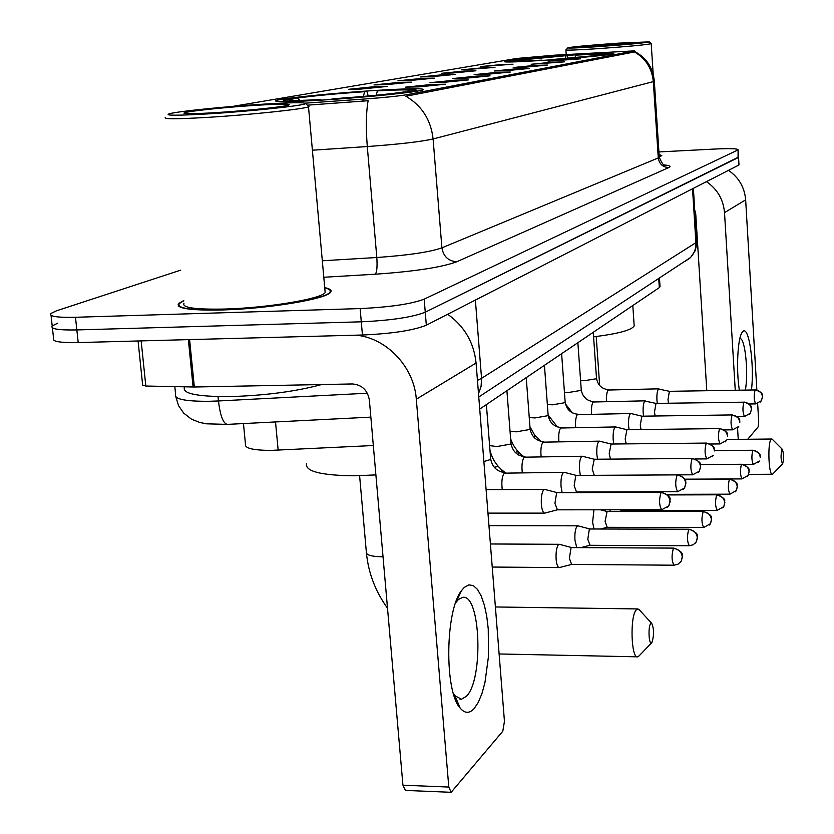 <?xml version="1.0" encoding="UTF-8"?>
<svg xmlns="http://www.w3.org/2000/svg" width="834" height="834" viewBox="0 0 834 834"><rect width="100%" height="100%" fill="white"/><g stroke="black" fill="none" stroke-linecap="round" stroke-linejoin="round"><path stroke-width="1.25" d="M543.758 60.319C576.388 58.203 612.927 54.7 613.72 53.657C613.219 52.855 599.792 53.303 573.438 55.002C541.829 57.066 505.863 60.475 504.309 61.591C504.153 62.425 517.299 61.997 543.758 60.319M321.851 100.101C366.272 97.411 420.878 91.771 423.401 89.728C424.298 88.216 408.462 88.446 375.905 90.416C333.444 93.033 280.151 98.422 275.898 100.643C273.875 102.207 289.189 102.029 321.851 100.101M432.221 84.422L445.481 84.213L418.991 86.861L405.689 87.132L432.221 84.422M455.447 80.127L468.489 79.897L443.052 82.41L429.979 82.702L455.447 80.127M477.236 76.092L490.058 75.842L465.601 78.24L452.747 78.552L477.236 76.092M497.71 72.308L510.325 72.026L486.775 74.33L474.139 74.653L497.71 72.308M516.986 68.742L529.402 68.44L506.686 70.65L494.26 70.994L516.986 68.742M535.178 65.375L547.385 65.062L525.451 67.179L513.233 67.533L535.178 65.375M552.358 62.206L564.368 61.872L531.154 64.27L552.358 62.206M568.621 59.193L580.433 58.849L548.105 61.184L568.621 59.193M374.893 86.632L387.31 86.434L360.997 89.05L348.529 89.311L374.893 86.632M399.309 82.378L411.548 82.149L386.278 84.651L374.007 84.922L399.309 82.378M422.254 78.375L434.316 78.135L410.005 80.512L397.912 80.815L422.254 78.375M443.855 74.622L455.739 74.351L432.314 76.624L420.409 76.947L443.855 74.622M464.225 71.067L475.922 70.775L453.342 72.965L441.613 73.298L464.225 71.067M483.459 67.721L494.989 67.408L461.629 69.858L483.459 67.721M501.661 64.552L513.014 64.228L480.561 66.595L501.661 64.552M373.33 445.523L270.967 450.391C252.921 450.297 244.414 448.212 245.446 444.136L243.465 423.568M232.55 106.429L516.517 58.484L554.099 55.211L634.486 50.874L407.221 94.649C398.683 96.108 383.89 97.609 362.832 99.142L305.202 103.166M660.017 286.333L659.319 287.605L479.727 409.098M183.761 300.553L178.497 303.607C175.776 308.497 190.506 310.613 222.668 309.956C268.485 308.768 327.355 298.843 330.618 292.171C332.005 290.274 330.035 288.762 324.718 287.636M659.235 156.855L661.789 155.645L659.079 154.426M52.406 327.835L53.564 338.312C51.645 341.45 59.86 342.868 78.208 342.566L362.436 335.007C392.168 333.683 413.466 330.42 426.33 325.208L738.507 165.215L738.528 157.084L425.257 312.197L738.059 157.678L738.1 149.766C737.517 148.598 729.948 148.358 715.384 149.015L658.912 151.934M362.436 335.007L361.289 321.809C391.042 320.444 412.361 317.243 425.257 312.197C412.361 317.243 391.042 320.444 361.289 321.809L76.843 329.93L361.289 321.809L360.132 308.58C389.916 307.173 411.266 304.035 424.183 299.156L737.61 150.12M51.041 315.335L52.198 325.917C50.269 328.94 58.484 330.274 76.843 329.93C58.484 330.274 50.269 328.94 52.198 325.917L57.848 323.112M634.486 50.874L633.819 52.083L405.877 96.244C421.858 105.657 430.928 119.888 433.096 138.955C420.743 141.738 398.808 144.261 367.294 146.544C365.792 127.446 366.074 112.173 368.138 100.716L307.402 105.178M180.728 270.133L56.504 310.801L50.843 313.511C48.893 316.399 57.108 317.66 75.477 317.274L360.132 308.58M738.507 165.215L738.976 164.6M474.16 708.577C469.386 713.716 464.705 713.539 460.118 708.045C444.261 691.146 445.314 610.519 461.473 590.66L464.298 587.386L468.791 584.884L473.253 585.583L477.465 589.357L481.228 595.997L484.366 605.13L486.743 616.305L488.255 628.982L488.474 656.473L484.961 682.546L481.969 693.513L478.309 702.343L474.16 708.577M453.331 693.252L454.999 695.754L461.473 699.226L466.31 696.369C483.803 679.835 480.634 593.506 462.651 597.363L458.377 599.51L455.583 602.961M356.118 335.174C386.642 337.926 414.164 367.085 416.312 399.194L448.796 787.056L451.152 792.3L502.808 731.199L504.455 721.379L476.078 363.019L416.312 399.194M447.67 314.262C464.434 326.24 473.9 342.493 476.078 363.019M450.84 792.29L405.418 790.413L402.937 785.19L369.358 399.986C367.544 390.103 361.893 384.755 352.407 383.953L194.322 386.997L145.814 386.027L142.645 385.12L138.069 340.97M264.503 104.094C227.004 106.366 177.475 111.36 169.281 113.778C164.027 115.613 176.787 115.665 207.562 113.904C250.513 111.36 305.734 105.438 305.473 103.541C304.973 102.301 291.316 102.488 264.503 104.094M165.466 117.511C162.651 119.179 176.318 119.158 206.467 117.438C249.356 114.915 305.004 109.025 308.497 106.752L308.382 106.001M184.022 303.159C181.541 307.683 195.219 309.643 225.065 309.039C267.495 307.934 322.06 298.749 325.166 292.546L324.958 290.326M183.793 300.813L179.289 303.545C176.6 308.382 191.174 310.467 223.012 309.821C268.339 308.653 326.594 298.833 329.847 292.223C331.15 290.441 329.451 289.002 324.749 287.897M184.502 387.143C181.843 393.575 197.022 396.723 230.028 396.598C265.149 395.545 295.663 391.521 321.58 384.547M214.557 112.705C244.341 110.922 283.331 106.929 288.574 105.178C291.921 103.791 281.809 103.791 258.238 105.178C226.608 107.075 184.95 111.454 183.96 113.049C183.741 114.018 193.936 113.904 214.557 112.705M651.927 642.482C654.179 635.216 654.096 628.815 651.667 623.3L650.656 623.655C647.893 626.772 648.904 645.662 651.667 642.774L651.927 642.482M639.136 655.837L637.656 656.827C631.182 659.027 629.816 616.607 636.154 609.988L637.708 608.935L639.897 610.488M306.537 463.641C305.046 471.346 320.892 475.39 354.085 475.787L375.884 474.911M290.93 99.079L291.42 98.454C309.539 95.931 334.684 93.554 366.856 91.302L368.242 95.993M415.123 91.469L414.352 90.76L416.187 90.051C415.468 89.019 403.249 89.165 379.543 90.499L377.333 90.896L376.238 95.232M410.172 92.178L409.598 91.657C392.314 94.2 366.314 96.702 331.619 99.142L331.525 99.475M366.856 91.302L364.614 91.698C335.977 93.71 313.542 95.837 297.321 98.089L291.42 98.454M414.352 90.76L408.931 90.948C411.933 89.592 401.404 89.572 377.333 90.896M331.619 99.142L334.09 98.693C364.76 96.525 387.873 94.305 403.447 92.042L409.598 91.657M297.321 98.089L299.833 100.403M363.395 96.421L364.614 91.698M407.722 91.771L408.233 91.135M318.15 100.33L318.244 99.965C291.431 101.404 280.068 101.352 284.144 99.83L291.931 99.017L289.554 99.788C289.544 100.726 299.948 100.643 320.756 99.517L318.244 99.965M293.443 100.414L291.931 99.017M320.756 99.517L321.08 100.153M782.709 463.61C783.95 458.419 783.824 453.654 782.344 449.338L781.896 449.463C780.593 455.875 780.832 460.629 782.594 463.735L782.709 463.61M773.003 473.816L772.347 474.244C768.667 475.495 767.457 442.99 771.054 439.455L772.524 439.528M513.39 60.767L567.047 55.597L567.787 58.255M608.215 54.679L608.215 53.97C607.037 53.407 596.571 53.73 576.805 54.95L575.575 55.169L575.116 57.64M605.463 55.034L550.461 59.871M567.047 55.597L513.671 60.434M607.694 54.21L603.149 54.491C604.233 53.762 595.038 53.991 575.575 55.169M550.503 59.694L605.098 54.7M518.206 60.131L519.342 61.163M565.306 58.453L565.796 55.815M593.579 336.842C618.119 333.777 631.651 330.139 634.184 325.938L634.111 324.874M540.307 60.548L540.338 60.361C518.592 61.664 508.531 61.904 510.147 61.08L514.526 60.913C515.172 61.435 524.232 61.163 541.704 60.121L540.338 60.361M515.777 61.143L515.224 60.642M559.656 544.373L558.415 544.717C556.57 547.281 555.798 552.077 556.111 559.103C556.622 564.524 557.675 567.349 559.26 567.579L571.749 564.409M559.374 544.3L571.697 547.594L571.019 547.896L569.393 558.3L571.634 564.43L673.903 565.202M578.202 525.9L577.076 526.212C575.345 528.641 574.626 533.26 574.928 540.078L576.753 547.615M577.962 525.837L589.93 528.985L589.315 529.267L587.803 539.285L590.024 545.269M607.079 511.513L605.088 521.427L607.204 527.297M593.964 509.803L592.599 522.199L594.016 528.996M612.041 492.196L611.082 492.508M609.862 509.803L610.363 511.503M622.508 509.793L623.363 510.366M625.166 491.883L625.25 492.467M637.113 491.841L637.259 492.425M544.977 489.485L543.778 489.756C541.839 492.206 541.037 497.022 541.36 504.205C541.902 509.876 543.028 512.847 544.717 513.118L557.352 509.824M544.717 489.412L557.279 492.665L556.632 492.925L554.923 503.371L557.425 509.803M564.368 472.367L563.294 472.628C561.48 474.942 560.719 479.571 561.032 486.535L562.126 492.644M564.149 472.315L576.346 475.422L575.762 475.661L574.167 485.722L576.534 492.008M582.57 456.302L581.6 456.542C579.901 458.742 579.192 463.214 579.494 469.959L580.37 475.401M594.267 459.253L592.223 469.156L594.298 475.328M599.698 441.207L598.812 441.426C597.217 443.511 596.55 447.827 596.842 454.374L597.551 459.221M611.103 444.042L609.195 453.592L610.488 459.117M615.836 426.977L615.033 427.175C613.522 429.166 612.907 433.336 613.178 439.695L613.761 444.011M615.69 426.945L626.939 429.708L625.177 438.934L626.167 443.886M631.067 413.549L630.337 413.737C628.909 415.624 628.325 419.669 628.596 425.851L629.076 429.677M630.942 413.518L641.899 416.187L640.262 425.1L641.033 429.531M743.886 402.176C742.469 407.847 742.656 412.622 744.46 416.5L750.391 413.237L751.444 409.15C750.756 404.865 748.234 402.53 743.886 402.176L655.993 403.406L644.797 401.029C643.452 402.843 642.899 406.752 643.16 412.767L643.556 416.156M655.993 403.406L654.513 412.038L655.128 415.999M755.083 389.947C753.738 395.452 753.926 400.101 755.646 403.896L761.421 400.716L762.453 396.734C761.776 392.564 759.326 390.302 755.083 389.947L669.452 391.313L658.495 389.009C657.213 390.729 656.702 394.524 656.942 400.383L657.275 403.385M669.389 391.302L667.992 399.663L668.503 403.208M739.362 390.093C736.026 369.837 737.642 337.916 742.197 332.318L742.833 331.567C748.828 324.801 754.572 364.406 751.476 389.885M706.461 181.645C717.344 189.13 723.359 199.462 724.517 212.628L735.254 390.166M728.468 170.365C738.841 177.475 744.564 187.306 745.648 199.847L756.845 389.947M737.537 427.884L738.236 439.372M757.647 403.573L758.7 421.41L758.137 426.883L747.744 439.268M706.794 390.656L695.733 213.858L694.753 210.137M745.377 389.989C748.651 372.464 745.033 337.509 739.977 338.656L739.831 338.667M618.317 43.16C591.118 45.078 574.292 46.621 567.829 47.778C567.005 48.382 577.086 48.007 598.051 46.652C628.023 44.515 645.089 42.92 649.238 41.867L618.317 43.16M565.9 49.884C566.057 50.447 576.659 50.04 597.697 48.685C627.929 46.537 645.766 44.88 651.208 43.702L651.198 43.587M600.48 46.224L639.553 42.659L616.034 43.545L577.065 47.194L600.48 46.224M659.225 156.74L661.32 155.677L659.079 154.54M275.512 421.941L278.17 450.183M407.221 94.649L407.336 96.098M362.832 99.142L363.019 101.3M633.746 51.072L633.819 52.083M658.724 278.629L659.319 287.605M634.309 51.885C645.672 58.39 652.011 68.294 653.314 81.617L433.096 138.955L441.916 247.854L658.276 157.928L659.235 156.938M654.315 81.034L653.314 81.617L658.276 157.928C659.267 164.027 662.79 167.238 668.826 167.551L456.823 261.74C441.853 267.307 414.696 271.467 375.321 274.209L323.79 277.263M322.31 260.781L376.812 257.508L367.294 146.544L312.396 150.214M664.344 164.955C669.89 165.486 671.38 166.352 668.826 167.551M75.477 317.274L78.208 342.566M424.183 299.156L426.33 325.208M375.321 274.209C376.916 272.072 377.406 266.505 376.812 257.508C408.076 255.319 429.781 252.097 441.916 247.854C443.448 256.549 448.411 261.178 456.823 261.74M174.827 386.622L175.609 394.346C173.889 399.069 184.919 401.394 208.708 401.3L218.456 400.966L218.028 396.588M477.444 380.387L481.552 378.334L475.38 300.063M370.849 417.125L227.328 424.381C223.189 423.589 220.239 415.78 218.456 400.966L367.346 393.21M478.507 393.711L481.093 386.319L481.552 378.334L695.91 242.684L692.533 188.776M684.558 261.647L689.822 258.186C694.128 253.995 696.161 248.824 695.91 242.684L696.713 241.328M189.589 339.605L194.322 386.997M402.937 785.19L448.796 787.056M193.092 386.997L188.359 339.636M141.155 340.897L145.814 386.027M383.014 556.726L381.19 556.737C370.994 556.476 366.053 554.912 366.345 552.056L359.6 475.703M673.403 548.418L673.882 548.105C686.163 553.078 680.971 555.413 682.441 556.737L681.253 561.094L682.254 556.705C681.42 551.701 678.469 548.939 673.403 548.418C671.443 555.434 671.641 561.021 673.997 565.202L678.084 564.159L681.253 561.094L680.179 562.533M688.728 529.507L689.165 529.225C701.186 534.135 696.015 536.293 697.485 537.544L696.327 541.777L697.307 537.513C696.505 532.665 693.648 529.997 688.728 529.507C686.893 536.252 687.091 541.673 689.311 545.759L693.262 544.748L696.327 541.777L695.275 543.174M703.114 511.753L703.51 511.492C715.322 516.34 710.12 518.394 711.6 519.592L710.485 523.648L711.433 519.509C710.662 514.807 707.889 512.212 703.114 511.753C701.394 518.248 701.582 523.502 703.688 527.515L710.485 523.648L709.453 525.013M716.646 495.052L717.011 494.812C728.416 499.441 723.453 501.442 724.871 502.61L723.787 506.592L724.725 502.568C723.975 498.002 721.285 495.49 716.646 495.052C715.019 501.317 715.218 506.415 717.209 510.345L723.787 506.592L722.786 507.937M729.396 479.31L729.729 479.102C740.915 483.689 735.963 485.524 737.381 486.66L736.339 490.528L737.246 486.608C736.526 482.167 733.91 479.738 729.396 479.31C727.863 485.367 728.051 490.319 729.948 494.176L736.339 490.528L735.348 491.831M498.2 466.321L494.281 467.384M741.426 464.465L741.739 464.267C752.602 468.687 747.817 470.48 749.182 471.585L748.171 475.359L749.057 471.544C748.369 467.228 745.815 464.861 741.426 464.465C739.987 470.324 740.165 475.13 741.968 478.914L748.171 475.359L747.201 476.641M518.79 455.124L517.747 451.131L515.339 452.56M752.8 450.423L753.092 450.245C763.173 454.207 759.117 455.906 760.337 456.969L760.233 457.303C759.555 453.102 757.084 450.808 752.8 450.423C751.444 456.094 751.622 460.775 753.331 464.475L759.367 461.025L758.419 462.276M660.997 492.623L661.456 492.362C674.31 497.554 668.649 499.983 670.234 501.276L668.805 505.904L670.025 501.046C669.17 495.928 666.168 493.113 660.997 492.623C658.933 499.66 659.152 505.373 661.654 509.772L668.805 505.904L667.502 507.447M677.041 475.109L677.458 474.88C689.113 479.362 684.599 481.562 685.965 482.855L684.599 487.963L685.788 483.261C684.964 478.299 682.056 475.578 677.041 475.109C675.113 481.875 675.321 487.421 677.677 491.716L684.599 487.963L683.327 489.475M563.982 472.305L504.195 473.159C501.985 476.548 501.338 482.021 502.256 489.558M490.621 458.502L489.912 459.701L483.876 461.536M692.084 458.7L692.46 458.481C703.844 462.912 699.372 464.955 700.716 466.196L699.403 471.158L700.56 466.581C699.778 461.775 696.943 459.148 692.084 458.7C690.271 465.216 690.479 470.584 692.71 474.796L699.403 471.158L698.162 472.628M510.95 443.062L510.304 444.157L496.783 446.565L489.6 445.585M582.236 456.25L524.159 457.188C522.157 460.253 521.521 465.372 522.272 472.555M706.21 443.281L706.554 443.083C717.594 447.316 713.289 449.39 714.582 450.548L714.446 450.923C713.685 446.253 710.933 443.709 706.21 443.281C704.511 449.568 704.72 454.77 706.825 458.898L713.31 455.354L712.1 456.792M530.08 428.54L529.475 429.531L516.423 431.824L510.033 431.199M599.396 441.155L542.944 442.166C541.11 444.949 540.495 449.755 541.12 456.584M719.513 428.77L719.825 428.593C730.626 432.773 726.331 434.629 727.634 435.817L727.498 436.182C726.768 431.637 724.1 429.176 719.513 428.77C717.907 434.848 718.105 439.893 720.107 443.928L726.404 440.498L725.215 441.895M548.105 414.842L547.552 415.749L534.928 417.938L529.246 417.511M615.565 426.935L560.646 428.009C558.957 430.553 558.373 435.067 558.895 441.572M732.043 415.092L732.335 414.925C742.917 419.064 738.653 420.805 739.935 421.921L739.821 422.275C739.101 417.865 736.516 415.478 732.043 415.092C730.542 420.962 730.73 425.872 732.627 429.823L738.736 426.476L737.579 427.852M565.139 401.905L564.618 402.739L552.389 404.824L547.344 404.542M630.827 413.518L577.357 414.644C575.804 416.969 575.241 421.233 575.668 427.425M744.157 402.019C754.447 406.022 750.298 407.711 751.559 408.806L750.391 413.237L749.255 414.581M581.235 389.666L580.756 390.437L568.913 392.428L564.43 392.23M645.255 400.831L593.162 401.998C591.733 404.146 591.191 408.17 591.546 414.071M755.333 389.812C765.341 393.648 761.338 395.368 762.547 396.4L761.421 400.716L760.306 402.04M596.487 378.073L596.039 378.782L584.551 380.69L580.589 380.565M658.912 388.821L608.132 390.031C606.798 392.011 606.287 395.816 606.579 401.446M745.648 199.847L724.517 212.628M659.486 278.139L660.048 286.813M275.96 101.31L275.898 100.643M634.528 51.437C646.413 57.765 653.012 67.69 654.325 81.232L659.267 157.292C661.925 163.443 663.927 166.112 665.282 165.32L665.198 165.299M738.1 149.766L738.987 164.83M178.768 306.349L178.497 303.607M227.328 424.381L206.54 423.818L199.555 422.411L191.382 419.095L183.668 413.091L178.549 405.647L175.87 396.932M478.768 397.005L690.604 257.456L695.191 250.68L696.724 244.101L693.388 188.338M454.999 695.754L460.118 708.045M456.115 602.169L461.473 590.66M461.473 699.226L459.951 699.184M456.396 699.09L455.27 699.059M458.377 597.3L457.803 597.3M329.899 292.89L329.847 292.223M325.166 292.546L308.497 106.752M305.473 103.541L308.945 106.471M366.46 553.307C368.503 573.323 375.519 591.619 387.508 608.205M651.667 623.3L638.698 609.174M495.396 606.964L637.708 608.935M416.187 90.051L417.417 91.104M499.118 653.96L637.228 656.817M651.667 642.774L638.646 656.337M567.026 406.617L567.318 408.326M782.344 449.338L772.159 439.153M726.956 439.487L771.721 439.018M608.215 53.97L608.935 54.585M634.184 325.938L632.808 305.536M509.897 61.382L509.355 62.018M748.661 474.379L772.347 474.244M596.216 336.529L599.667 385.589M782.594 463.735L772.774 474.056M490.402 543.976L559.207 544.3M673.882 548.105L571.582 547.594M492.227 567.047L559.103 567.579M488.953 525.66L577.806 525.827M689.165 529.225L589.836 528.985M589.951 545.29L580.818 547.636M689.311 545.759L589.919 545.29M607.069 511.513L600.511 509.803M703.51 511.492L606.985 511.513M607.142 527.307L600.543 529.017M703.688 527.515L607.1 527.307M575.627 492.248L611.739 492.143M613.251 492.498L611.864 492.143M717.011 494.812L667.68 494.937M623.311 510.377L618.974 511.503M717.209 510.345L623.279 510.377M502.933 472.461L500.88 469.083M729.729 479.102L684.954 479.31M729.948 494.176L667.023 494.343M741.739 464.267L700.456 464.548M741.968 478.914L684.881 479.185M534.709 438.09L534.448 434.702M753.092 450.245L714.592 450.579M522.501 456.469L520.979 454.363M753.331 464.475L743.803 464.548M486.097 489.61L544.539 489.412M661.456 492.362L557.175 492.665M487.963 513.118L544.717 513.118M661.654 509.772L557.31 509.824M677.458 474.88L576.252 475.422M486.378 404.605L490.653 458.929C492.321 467.196 497.158 471.773 505.154 472.649M576.471 492.029L574.251 492.613M677.677 491.716L576.419 492.029M505.362 472.649C497.387 467.061 492.258 459.597 489.965 450.266M594.246 459.242L582.382 456.261M692.46 458.481L594.162 459.242M506.916 390.708L510.981 443.448C512.576 451.465 517.268 455.896 525.045 456.719M692.71 474.796L677.573 474.88M523.888 456.667C517.549 452.059 513.129 446.075 510.617 438.715M611.082 444.032L599.531 441.165M706.554 443.083L611.009 444.032M526.233 377.646L530.101 428.884C531.633 436.662 536.189 440.946 543.768 441.728M706.825 458.898L695.347 458.981M541.203 441.478L534.563 434.858L529.944 426.747M719.825 428.593L626.866 429.708M544.435 365.323L548.136 415.144C549.606 422.713 554.026 426.862 561.407 427.602M720.107 443.928L710.391 444.022M557.373 426.945L548.146 415.04M732.335 414.925L641.836 416.187M561.616 353.699L565.16 402.176C566.567 409.536 570.873 413.56 578.066 414.269M732.627 429.823L724.246 429.917M572.395 412.903L565.421 403.875M577.868 342.711L581.256 389.916C582.612 397.067 586.802 400.987 593.818 401.654M744.46 416.5L737.162 416.593M586.021 398.85L582.372 394.138M593.255 332.297L596.508 378.292C597.811 385.266 601.898 389.071 608.737 389.707M755.646 403.896L749.266 403.99M741.03 334.622L742.197 332.318M567.662 47.965L566.088 49.811M566.223 54.471L565.9 50.019M653.189 74.184L651.208 43.702M649.238 41.867L651.26 43.639"/></g></svg>
